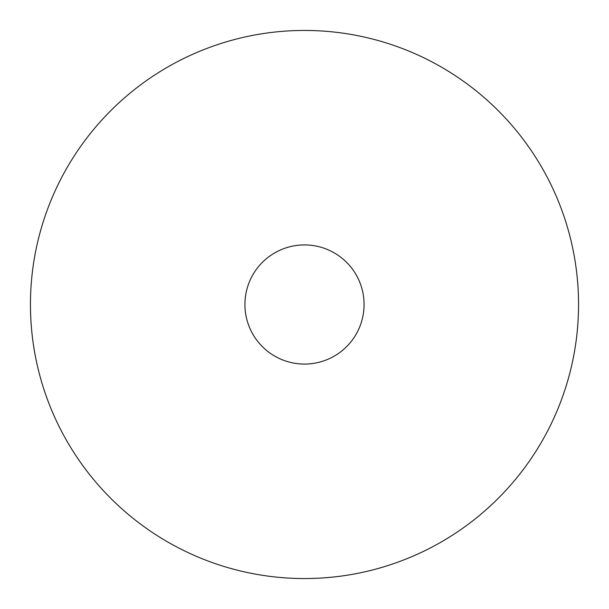 <?xml version="1.0" encoding="UTF-8"?>
<svg xmlns="http://www.w3.org/2000/svg" width="609" height="609" viewBox="0 0 609 609"><rect width="100%" height="100%" fill="white"/><g stroke="black" fill="none" stroke-linecap="round" stroke-linejoin="round"><path stroke-width="0.91" d="M304.5 364.075A59.575 59.575 0 0 1 244.925 304.5A59.575 59.575 0 0 1 304.5 244.925A59.575 59.575 0 0 1 364.075 304.5A59.575 59.575 0 0 1 304.5 364.075M304.5 30.45A274.05 274.05 0 0 1 578.55 304.5A274.05 274.05 0 0 1 304.5 578.55A274.05 274.05 0 0 1 30.45 304.5A274.05 274.05 0 0 1 304.5 30.45"/></g></svg>
